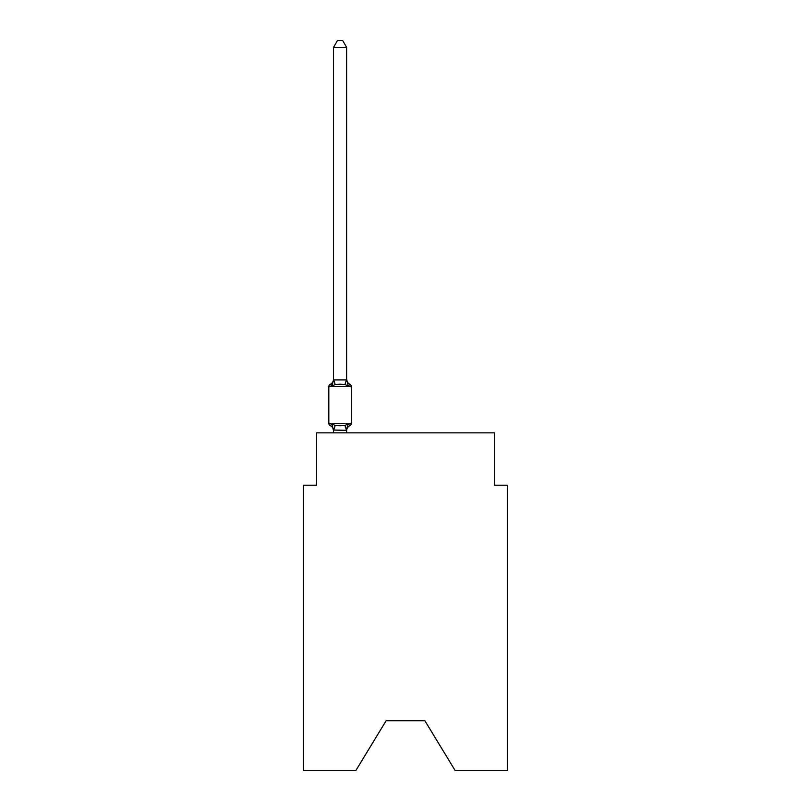 <?xml version="1.0" encoding="UTF-8"?>
<svg xmlns="http://www.w3.org/2000/svg" width="811" height="811" viewBox="0 0 811 811"><rect width="100%" height="100%" fill="white"/><g stroke="black" fill="none" stroke-linecap="round" stroke-linejoin="round"><path stroke-width="1.22" d="M424.863 720.726L455.093 770.45L507.564 770.45L507.564 485.191L494.477 485.191L494.477 432.851L316.523 432.851L316.523 485.191L303.436 485.191L303.436 770.45L355.907 770.45L386.137 720.726L424.863 720.726L386.137 720.726M330.29 425.653A2.615 2.615 0 0 1 328.82 423.291A2.615 2.615 0 0 0 330.29 425.653A2.615 2.615 0 0 1 328.82 423.291A2.615 2.615 0 0 0 330.29 425.653A2.615 2.615 0 0 1 328.82 423.291A2.615 2.615 0 0 0 330.29 425.653A2.615 2.615 0 0 1 328.82 423.291A2.615 2.615 0 0 0 330.29 425.653A2.615 2.615 0 0 1 328.82 423.291A2.615 2.615 0 0 0 330.29 425.653A2.615 2.615 0 0 1 328.82 423.291A2.615 2.615 0 0 0 330.29 425.653A2.615 2.615 0 0 1 328.82 423.291A2.615 2.615 0 0 0 330.29 425.653A2.615 2.615 0 0 1 328.82 423.291A2.615 2.615 0 0 0 330.29 425.653A2.615 2.615 0 0 1 328.82 423.291A2.615 2.615 0 0 0 330.29 425.653A2.615 2.615 0 0 1 328.82 423.291A2.615 2.615 0 0 0 330.29 425.653A2.615 2.615 0 0 1 328.82 423.291A2.615 2.615 0 0 0 330.29 425.653A2.615 2.615 0 0 1 328.82 423.291A2.615 2.615 0 0 0 330.29 425.653A2.615 2.615 0 0 1 328.82 423.291A2.615 2.615 0 0 0 330.29 425.653A2.615 2.615 0 0 1 328.82 423.291A2.615 2.615 0 0 0 330.29 425.653A2.615 2.615 0 0 1 328.82 423.291A2.615 2.615 0 0 0 330.29 425.653A2.615 2.615 0 0 1 328.82 423.291A2.615 2.615 0 0 0 330.29 425.653A2.615 2.615 0 0 1 328.82 423.291A2.615 2.615 0 0 0 330.29 425.653A2.615 2.615 0 0 1 328.82 423.291A2.615 2.615 0 0 0 330.29 425.653A2.615 2.615 0 0 1 328.82 423.291A2.615 2.615 0 0 0 330.29 425.653A2.615 2.615 0 0 1 328.82 423.291A2.615 2.615 0 0 0 330.29 425.653A2.615 2.615 0 0 1 328.82 423.291A2.615 2.615 0 0 0 330.29 425.653L331.892 423.808L330.29 425.653A2.615 2.615 0 0 1 328.82 423.291A2.615 2.615 0 0 0 330.29 425.653A2.615 2.615 0 0 1 328.82 423.291A2.615 2.615 0 0 0 330.29 425.653A2.615 2.615 0 0 1 328.82 423.291A2.615 2.615 0 0 0 330.29 425.653A2.615 2.615 0 0 1 328.82 423.291A2.615 2.615 0 0 0 330.29 425.653A2.615 2.615 0 0 1 328.82 423.291A2.615 2.615 0 0 0 330.29 425.653A2.615 2.615 0 0 1 328.82 423.291A2.615 2.615 0 0 0 330.29 425.653A2.615 2.615 0 0 1 328.82 423.291A2.615 2.615 0 0 0 330.29 425.653A2.615 2.615 0 0 1 328.82 423.291A2.615 2.615 0 0 0 330.29 425.653A2.615 2.615 0 0 1 328.82 423.291A2.615 2.615 0 0 0 330.29 425.653A2.615 2.615 0 0 1 328.82 423.291A2.615 2.615 0 0 0 330.29 425.653A2.615 2.615 0 0 1 328.82 423.291A2.615 2.615 0 0 0 330.29 425.653A2.615 2.615 0 0 1 328.82 423.291A2.615 2.615 0 0 0 330.29 425.653A2.615 2.615 0 0 1 328.82 423.291A2.615 2.615 0 0 0 330.29 425.653A2.615 2.615 0 0 1 328.82 423.291A2.615 2.615 0 0 0 330.29 425.653A2.615 2.615 0 0 1 328.82 423.291A2.615 2.615 0 0 0 330.29 425.653A2.615 2.615 0 0 1 328.82 423.291A2.615 2.615 0 0 0 330.29 425.653A2.615 2.615 0 0 1 328.82 423.291A2.615 2.615 0 0 0 330.29 425.653A2.615 2.615 0 0 1 328.82 423.291A2.615 2.615 0 0 0 330.29 425.653A2.615 2.615 0 0 1 328.82 423.291A2.615 2.615 0 0 0 330.29 425.653A2.615 2.615 0 0 1 328.82 423.291A2.615 2.615 0 0 0 330.29 425.653A2.615 2.615 0 0 1 328.82 423.291A2.615 2.615 0 0 0 330.29 425.653A2.615 2.615 0 0 1 328.82 423.291A2.615 2.615 0 0 0 330.29 425.653A2.615 2.615 0 0 1 328.82 423.291A2.615 2.615 0 0 0 330.29 425.653A2.615 2.615 0 0 1 328.82 423.291A2.615 2.615 0 0 0 330.29 425.653A2.615 2.615 0 0 1 328.82 423.291A2.615 2.615 0 0 0 330.29 425.653L331.892 423.808L330.29 425.653A2.615 2.615 0 0 1 328.82 423.291A2.615 2.615 0 0 0 330.29 425.653L331.892 423.808L330.29 425.653L331.892 423.808L330.29 425.653L331.892 423.808L330.29 425.653L331.892 423.808L330.29 425.653L331.892 423.808L330.29 425.653L331.892 423.808L330.29 425.653L331.892 423.808L330.29 425.653L331.892 423.808L330.29 425.653L331.892 423.808L330.29 425.653L331.892 423.808L330.29 425.653L331.892 423.808L330.29 425.653L331.892 423.808L330.29 425.653L331.892 423.808L330.29 425.653L331.892 423.808L330.29 425.653L331.892 423.808L330.29 425.653L331.892 423.808L330.29 425.653L331.892 423.808L330.29 425.653L331.892 423.808L330.29 425.653L331.892 423.808L330.29 425.653L331.892 423.808L330.29 425.653L331.892 423.808L330.29 425.653L331.892 423.808L330.29 425.653L331.892 423.808L335.166 425.491L340.073 425.755L344.979 425.491L348.254 423.808L349.855 425.653A2.615 2.615 0 0 0 351.325 423.291A2.615 2.615 0 0 1 349.855 425.653L348.254 423.808L349.855 425.653A2.615 2.615 0 0 0 351.325 423.291A2.615 2.615 0 0 1 349.855 425.653L348.254 423.808L349.855 425.653A2.615 2.615 0 0 0 351.325 423.291A2.615 2.615 0 0 1 349.855 425.653L348.254 423.808L349.855 425.653A2.615 2.615 0 0 0 351.325 423.291A2.615 2.615 0 0 1 349.855 425.653L348.254 423.808L349.855 425.653A2.615 2.615 0 0 0 351.325 423.291A2.615 2.615 0 0 1 349.855 425.653L348.254 423.808L349.855 425.653A2.615 2.615 0 0 0 351.325 423.291A2.615 2.615 0 0 1 349.855 425.653L348.254 423.808L349.855 425.653A2.615 2.615 0 0 0 351.325 423.291A2.615 2.615 0 0 1 349.855 425.653L348.254 423.808L349.855 425.653A2.615 2.615 0 0 0 351.325 423.291A2.615 2.615 0 0 1 349.855 425.653L348.254 423.808L349.855 425.653A2.615 2.615 0 0 0 351.325 423.291A2.615 2.615 0 0 1 349.855 425.653L348.254 423.808L349.855 425.653A2.615 2.615 0 0 0 351.325 423.291A2.615 2.615 0 0 1 349.855 425.653L348.254 423.808L349.855 425.653A2.615 2.615 0 0 0 351.325 423.291A2.615 2.615 0 0 1 349.855 425.653L348.254 423.808L349.855 425.653A2.615 2.615 0 0 0 351.325 423.291A2.615 2.615 0 0 1 349.855 425.653L348.254 423.808L349.855 425.653A2.615 2.615 0 0 0 351.325 423.291A2.615 2.615 0 0 1 349.855 425.653L348.254 423.808L349.855 425.653A2.615 2.615 0 0 0 351.325 423.291A2.615 2.615 0 0 1 349.855 425.653L348.254 423.808L349.855 425.653A2.615 2.615 0 0 0 351.325 423.291A2.615 2.615 0 0 1 349.855 425.653L348.254 423.808L349.855 425.653A2.615 2.615 0 0 0 351.325 423.291A2.615 2.615 0 0 1 349.855 425.653L348.254 423.808L349.855 425.653A2.615 2.615 0 0 0 351.325 423.291A2.615 2.615 0 0 1 349.855 425.653L348.254 423.808L349.855 425.653A2.615 2.615 0 0 0 351.325 423.291A2.615 2.615 0 0 1 349.855 425.653L348.254 423.808L349.855 425.653A2.615 2.615 0 0 0 351.325 423.291A2.615 2.615 0 0 1 349.855 425.653L348.254 423.808L349.855 425.653A2.615 2.615 0 0 0 351.325 423.291A2.615 2.615 0 0 1 349.855 425.653L348.254 423.808L349.855 425.653A2.615 2.615 0 0 0 351.325 423.291A2.615 2.615 0 0 1 349.855 425.653L348.254 423.808L349.855 425.653A2.615 2.615 0 0 0 351.325 423.291A2.615 2.615 0 0 1 349.855 425.653L348.254 423.808L349.855 425.653A2.615 2.615 0 0 0 351.325 423.291A2.615 2.615 0 0 1 349.855 425.653L348.254 423.808L349.855 425.653A2.615 2.615 0 0 0 351.325 423.291A2.615 2.615 0 0 1 349.855 425.653L348.254 423.808L349.855 425.653A2.615 2.615 0 0 0 351.325 423.291A2.615 2.615 0 0 1 349.855 425.653L348.254 423.808L349.855 425.653A2.615 2.615 0 0 0 351.325 423.291A2.615 2.615 0 0 1 349.855 425.653L348.254 423.808L349.855 425.653A2.615 2.615 0 0 0 351.325 423.291A2.615 2.615 0 0 1 349.855 425.653L348.254 423.808L349.855 425.653A2.615 2.615 0 0 0 351.325 423.291A2.615 2.615 0 0 1 349.855 425.653L348.254 423.808L349.855 425.653A2.615 2.615 0 0 0 351.325 423.291A2.615 2.615 0 0 1 349.855 425.653L348.254 423.808L349.855 425.653A2.615 2.615 0 0 0 351.325 423.291A2.615 2.615 0 0 1 349.855 425.653L348.254 423.808L349.855 425.653A2.615 2.615 0 0 0 351.325 423.291A2.615 2.615 0 0 1 349.855 425.653L348.254 423.808L349.855 425.653A2.615 2.615 0 0 0 351.325 423.291A2.615 2.615 0 0 1 349.855 425.653L348.254 423.808L349.855 425.653A2.615 2.615 0 0 0 351.325 423.291A2.615 2.615 0 0 1 349.855 425.653L348.254 423.808L349.855 425.653A2.615 2.615 0 0 0 351.325 423.291A2.615 2.615 0 0 1 349.855 425.653L348.254 423.808L349.855 425.653A2.615 2.615 0 0 0 351.325 423.291A2.615 2.615 0 0 1 349.855 425.653L348.254 423.808L349.855 425.653A2.615 2.615 0 0 0 351.325 423.291A2.615 2.615 0 0 1 349.855 425.653L348.254 423.808L349.855 425.653A2.615 2.615 0 0 0 351.325 423.291A2.615 2.615 0 0 1 349.855 425.653L348.254 423.808L349.855 425.653A2.615 2.615 0 0 0 351.325 423.291A2.615 2.615 0 0 1 349.855 425.653L348.254 423.808L349.855 425.653A2.615 2.615 0 0 0 351.325 423.291A2.615 2.615 0 0 1 349.855 425.653L348.254 423.808L349.855 425.653A2.615 2.615 0 0 0 351.325 423.291A2.615 2.615 0 0 1 349.855 425.653L348.254 423.808L349.855 425.653A2.615 2.615 0 0 0 351.325 423.291A2.615 2.615 0 0 1 349.855 425.653L348.254 423.808L349.855 425.653A2.615 2.615 0 0 0 351.325 423.291A2.615 2.615 0 0 1 349.855 425.653L348.254 423.808L349.855 425.653A2.615 2.615 0 0 0 351.325 423.291A2.615 2.615 0 0 1 349.855 425.653L348.254 423.808L349.855 425.653A2.615 2.615 0 0 0 351.325 423.291A2.615 2.615 0 0 1 349.855 425.653L348.254 423.808L349.855 425.653A2.615 2.615 0 0 0 351.325 423.291A2.615 2.615 0 0 1 349.855 425.653L348.254 423.808L349.855 425.653A2.615 2.615 0 0 0 351.325 423.291A2.615 2.615 0 0 1 349.855 425.653L348.254 423.808L349.855 425.653A2.615 2.615 0 0 0 351.325 423.291A2.615 2.615 0 0 1 349.855 425.653L348.254 423.808L346.51 430.327L333.534 430.053L333.534 430.823A5.758 5.758 0 0 0 330.29 425.653L331.892 423.808L333.534 430.823M346.611 379.122A5.758 5.758 0 0 0 349.855 384.302L348.254 386.148L344.979 384.465L340.073 384.201L335.166 384.465L331.892 386.148L330.29 384.302A2.615 2.615 0 0 0 328.82 386.654A2.615 2.615 0 0 1 330.29 384.302L331.04 384.667L330.29 384.302A2.615 2.615 0 0 0 328.82 386.654A2.615 2.615 0 0 1 330.29 384.302A2.615 2.615 0 0 0 328.82 386.654A2.615 2.615 0 0 1 330.29 384.302L331.04 384.667L330.29 384.302A2.615 2.615 0 0 0 328.82 386.654A2.615 2.615 0 0 1 330.29 384.302A2.615 2.615 0 0 0 328.82 386.654A2.615 2.615 0 0 1 330.29 384.302L331.04 384.667L330.29 384.302A2.615 2.615 0 0 0 328.82 386.654A2.615 2.615 0 0 1 330.29 384.302A2.615 2.615 0 0 0 328.82 386.654A2.615 2.615 0 0 1 330.29 384.302L331.04 384.667L330.29 384.302A2.615 2.615 0 0 0 328.82 386.654A2.615 2.615 0 0 1 330.29 384.302A2.615 2.615 0 0 0 328.82 386.654A2.615 2.615 0 0 1 330.29 384.302L331.04 384.667L330.29 384.302A2.615 2.615 0 0 0 328.82 386.654A2.615 2.615 0 0 1 330.29 384.302A2.615 2.615 0 0 0 328.82 386.654A2.615 2.615 0 0 1 330.29 384.302L331.04 384.667L330.29 384.302A2.615 2.615 0 0 0 328.82 386.654A2.615 2.615 0 0 1 330.29 384.302A2.615 2.615 0 0 0 328.82 386.654A2.615 2.615 0 0 1 330.29 384.302L331.04 384.667L330.29 384.302A2.615 2.615 0 0 0 328.82 386.654A2.615 2.615 0 0 1 330.29 384.302A2.615 2.615 0 0 0 328.82 386.654A2.615 2.615 0 0 1 330.29 384.302L331.04 384.667L330.29 384.302A2.615 2.615 0 0 0 328.82 386.654A2.615 2.615 0 0 1 330.29 384.302A2.615 2.615 0 0 0 328.82 386.654A2.615 2.615 0 0 1 330.29 384.302L331.04 384.667L330.29 384.302A2.615 2.615 0 0 0 328.82 386.654A2.615 2.615 0 0 1 330.29 384.302A2.615 2.615 0 0 0 328.82 386.654A2.615 2.615 0 0 1 330.29 384.302L331.04 384.667L330.29 384.302A2.615 2.615 0 0 0 328.82 386.654A2.615 2.615 0 0 1 330.29 384.302A2.615 2.615 0 0 0 328.82 386.654A2.615 2.615 0 0 1 330.29 384.302L331.04 384.667L330.29 384.302A2.615 2.615 0 0 0 328.82 386.654A2.615 2.615 0 0 1 330.29 384.302A2.615 2.615 0 0 0 328.82 386.654A2.615 2.615 0 0 1 330.29 384.302L331.04 384.667L330.29 384.302A2.615 2.615 0 0 0 328.82 386.654A2.615 2.615 0 0 1 330.29 384.302A2.615 2.615 0 0 0 328.82 386.654A2.615 2.615 0 0 1 330.29 384.302L331.04 384.667L330.29 384.302A2.615 2.615 0 0 0 328.82 386.654A2.615 2.615 0 0 1 330.29 384.302A2.615 2.615 0 0 0 328.82 386.654A2.615 2.615 0 0 1 330.29 384.302L331.04 384.667L330.29 384.302A2.615 2.615 0 0 0 328.82 386.654A2.615 2.615 0 0 1 330.29 384.302A2.615 2.615 0 0 0 328.82 386.654A2.615 2.615 0 0 1 330.29 384.302L331.04 384.667L330.29 384.302A2.615 2.615 0 0 0 328.82 386.654A2.615 2.615 0 0 1 330.29 384.302A2.615 2.615 0 0 0 328.82 386.654A2.615 2.615 0 0 1 330.29 384.302L331.04 384.667L330.29 384.302A2.615 2.615 0 0 0 328.82 386.654A2.615 2.615 0 0 1 330.29 384.302A2.615 2.615 0 0 0 328.82 386.654A2.615 2.615 0 0 1 330.29 384.302L331.04 384.667L330.29 384.302A2.615 2.615 0 0 0 328.82 386.654A2.615 2.615 0 0 1 330.29 384.302A2.615 2.615 0 0 0 328.82 386.654A2.615 2.615 0 0 1 330.29 384.302L331.04 384.667L330.29 384.302A2.615 2.615 0 0 0 328.82 386.654A2.615 2.615 0 0 1 330.29 384.302A2.615 2.615 0 0 0 328.82 386.654A2.615 2.615 0 0 1 330.29 384.302L331.04 384.667L330.29 384.302A2.615 2.615 0 0 0 328.82 386.654A2.615 2.615 0 0 1 330.29 384.302A2.615 2.615 0 0 0 328.82 386.654A2.615 2.615 0 0 1 330.29 384.302L331.04 384.667L330.29 384.302A2.615 2.615 0 0 0 328.82 386.654A2.615 2.615 0 0 1 330.29 384.302A2.615 2.615 0 0 0 328.82 386.654A2.615 2.615 0 0 1 330.29 384.302L331.04 384.667L330.29 384.302A2.615 2.615 0 0 0 328.82 386.654A2.615 2.615 0 0 1 330.29 384.302A2.615 2.615 0 0 0 328.82 386.654A2.615 2.615 0 0 1 330.29 384.302L331.04 384.667L330.29 384.302A2.615 2.615 0 0 0 328.82 386.654A2.615 2.615 0 0 1 330.29 384.302A2.615 2.615 0 0 0 328.82 386.654A2.615 2.615 0 0 1 330.29 384.302L331.04 384.667L330.29 384.302A2.615 2.615 0 0 0 328.82 386.654A2.615 2.615 0 0 1 330.29 384.302A2.615 2.615 0 0 0 328.82 386.654A2.615 2.615 0 0 1 330.29 384.302L331.892 386.148L330.29 384.302A5.758 5.758 0 0 0 333.534 379.122L333.534 379.903L346.611 379.903L346.611 379.122L348.254 386.148L349.855 384.302A2.615 2.615 0 0 1 351.325 386.654L351.325 423.291L351.325 386.654L351.325 423.291L351.325 386.654L351.325 423.291L351.325 386.654L351.325 423.291L351.325 386.654L351.325 423.291L351.325 386.654L351.325 423.291L351.325 386.654L351.325 423.291L351.325 386.654L351.325 423.291L351.325 386.654L351.325 423.291L351.325 386.654L351.325 423.291L351.325 386.654L351.325 423.291L351.325 386.654L351.325 423.291L351.325 386.654L351.325 423.291L351.325 386.654L351.325 423.291L351.325 386.654L351.325 423.291L351.325 386.654L351.325 423.291L351.325 386.654L351.325 423.291L351.325 386.654L351.325 423.291L351.325 386.654L351.325 423.291L351.325 386.654L351.325 423.291L351.325 386.654L351.325 423.291L351.325 386.654L351.325 423.291L351.325 386.654L351.325 423.291L351.325 386.654L351.325 423.291L351.325 386.654L351.325 423.291L351.325 386.654L351.325 423.291L351.325 386.654L351.325 423.291L351.325 386.654L351.325 423.291L351.325 386.654L351.325 423.291L351.325 386.654L351.325 423.291L351.325 386.654L351.325 423.291L351.325 386.654L351.325 423.291L351.325 386.654L351.325 423.291L351.325 386.654L351.325 423.291L351.325 386.654L351.325 423.291L351.325 386.654L328.82 386.654L328.82 423.291L351.325 423.291M346.611 379.66L346.611 47.352L333.534 47.352L333.534 379.66M333.534 379.903L331.892 386.148L330.29 384.302M346.611 432.851L346.611 430.286M333.534 432.851L333.534 430.286M349.855 425.653A5.758 5.758 0 0 0 346.611 430.823M346.611 430.053L347.23 426.971M333.534 47.352L337.457 40.55L342.688 40.55L346.611 47.352M335.166 425.491L333.635 430.327M344.979 425.491L346.51 430.327M333.635 379.629L335.166 384.465M346.51 379.629L344.979 384.465"/></g></svg>
